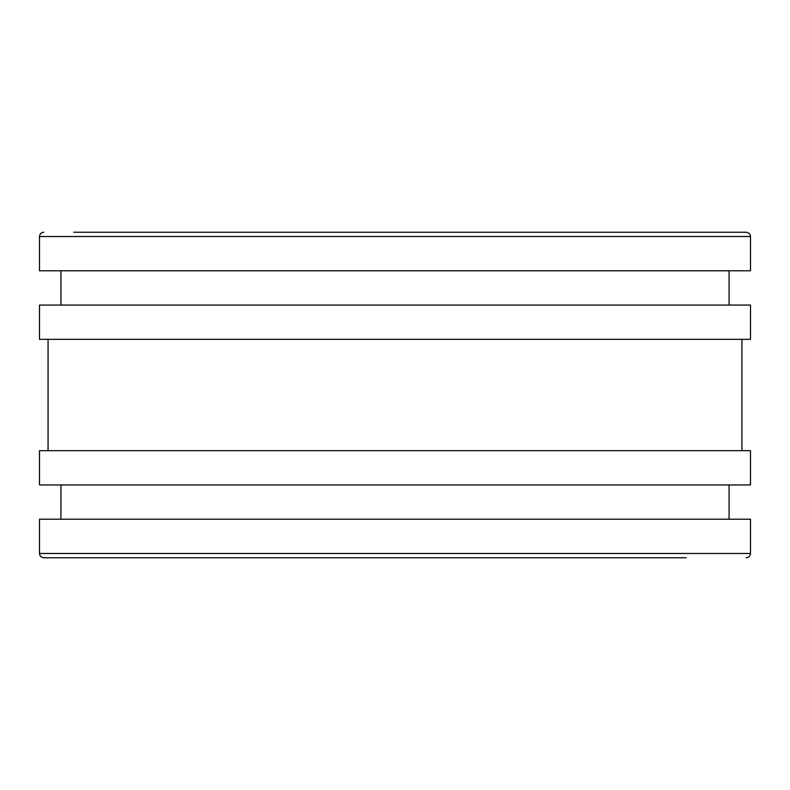 <?xml version="1.0" encoding="UTF-8"?>
<svg xmlns="http://www.w3.org/2000/svg" width="790" height="790" viewBox="0 0 790 790"><rect width="100%" height="100%" fill="white"/><g stroke="black" fill="none" stroke-linecap="round" stroke-linejoin="round"><path stroke-width="1.19" d="M39.5 553.474L750.5 553.474L750.5 519.208L39.5 519.208L39.5 553.474C39.777 556.061 41.199 557.483 43.786 557.76L103.757 557.76M60.919 484.942L60.919 519.208M39.5 450.685L39.5 484.942L750.5 484.942L750.5 450.685L39.5 450.685M48.062 339.315L48.062 450.685M39.5 305.059L39.5 339.315L750.5 339.315L750.5 305.059L39.5 305.059M60.919 270.792L60.919 305.059M73.766 232.24L746.214 232.24C748.802 232.517 750.224 233.939 750.5 236.526L39.5 236.526L39.5 270.792L750.5 270.792L750.5 236.526C750.224 233.939 748.802 232.517 746.214 232.24L686.253 232.24M686.253 557.76L43.786 557.76M729.081 484.942L729.081 519.208M741.938 339.315L741.938 450.685M729.081 270.792L729.081 305.059M750.5 553.474C750.224 556.061 748.802 557.483 746.214 557.76C748.802 557.483 750.224 556.061 750.5 553.474M39.5 236.526C39.777 233.939 41.199 232.517 43.786 232.24"/></g></svg>

